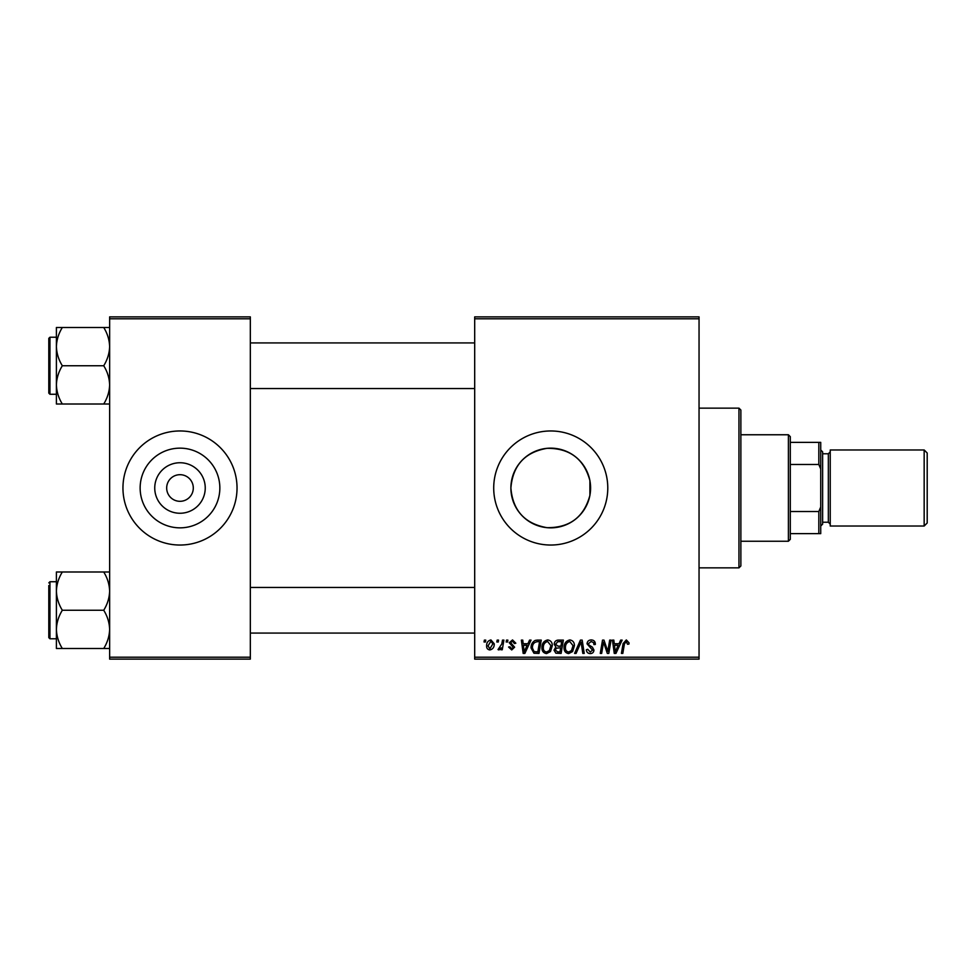 <?xml version="1.0" encoding="UTF-8"?>
<svg xmlns="http://www.w3.org/2000/svg" width="976" height="976" viewBox="0 0 976 976"><rect width="100%" height="100%" fill="white"/><g stroke="black" fill="none" stroke-linecap="round" stroke-linejoin="round"><path stroke-width="1.46" d="M205.241 488A25.254 25.254 0 0 1 179.987 513.254A25.254 25.254 0 0 1 154.745 488A25.254 25.254 0 0 1 179.987 462.746A25.254 25.254 0 0 1 205.241 488M166.676 488A13.31 13.31 0 0 0 179.987 501.31A13.31 13.31 0 0 0 193.297 488A13.31 13.31 0 0 0 179.987 474.69A13.31 13.31 0 0 0 166.676 488M140.141 488A39.845 39.845 0 0 0 179.987 527.845A39.845 39.845 0 0 0 219.844 488A39.845 39.845 0 0 0 179.987 448.155A39.845 39.845 0 0 0 140.141 488M122.952 488A57.035 57.035 0 0 0 179.987 545.035A57.035 57.035 0 0 0 237.034 488A57.035 57.035 0 0 0 179.987 430.965A57.035 57.035 0 0 0 122.952 488M589.907 495.357C584.026 517.073 569.74 527.857 547.06 527.674C524.82 523.783 512.766 510.558 510.887 488C512.803 465.418 524.844 452.193 547.048 448.326C569.752 448.155 584.038 458.927 589.907 480.643L590.59 488L589.907 495.357L589.907 480.643M590.59 488A39.845 39.845 0 0 1 550.745 527.845A39.845 39.845 0 0 1 510.887 488A39.845 39.845 0 0 1 550.745 448.155A39.845 39.845 0 0 1 590.59 488M493.71 488A57.035 57.035 0 0 0 550.745 545.035A57.035 57.035 0 0 0 607.78 488A57.035 57.035 0 0 0 550.745 430.965A57.035 57.035 0 0 0 493.71 488M699.048 659.117L474.69 659.117L474.69 657.214L699.048 657.214L699.048 659.117M699.048 318.786L474.69 318.786L474.69 316.883L699.048 316.883L699.048 657.214M506.495 640.11L507.874 640.11L507.593 642.001L506.178 642.001L506.495 640.11M497.162 640.11L498.541 640.11L498.26 642.001L496.845 642.001L497.162 640.11M547.731 639.927C550.793 640.488 552.318 642.403 552.294 645.685L550.476 651.578L546.523 653.591C543.364 653.005 541.839 651.029 541.924 647.661C541.9 643.428 543.839 640.854 547.731 639.927M529.553 640.11L531.042 640.11L524.868 653.408L523.173 653.408L521.355 640.11L522.746 640.11L523.185 643.733L527.918 643.733L529.553 640.11M558.028 640.11L563.359 640.11L561.115 653.408L555.856 653.188L554.026 650.175L555.856 646.929L554.197 644.245C554.368 641.793 555.637 640.415 558.028 640.11M580.415 640.11L582.184 640.11L584.221 653.408L582.818 653.408L581.074 642.001L576.096 653.408L574.596 653.408L580.415 640.11M629.044 642.867L628.922 644.075L627.531 644.258L626.226 641.488L624.408 643.989L622.822 653.408L621.419 653.408L623.066 643.66L626.324 639.927L629.044 642.867M609.671 640.11L611.061 640.11L608.792 653.408L607.328 653.408L603.522 642.123L601.667 653.408L600.264 653.408L602.521 640.11L603.973 640.11L607.816 651.382L609.671 640.11M474.69 318.786L474.69 657.214M620.638 640.11L622.139 640.11L615.954 653.408L614.258 653.408L612.44 640.11L613.831 640.11L614.282 643.733L619.004 643.733L620.638 640.11M591.212 639.927C594.006 640.085 595.384 641.586 595.336 644.441L593.957 644.599L593.603 642.635L591.127 641.488L588.418 643.721L588.784 644.88L592.383 647.149L593.957 650.053C593.774 652.334 592.542 653.505 590.236 653.591C587.82 653.444 586.527 652.151 586.344 649.723L587.735 649.296L590.273 652.029L592.566 650.138L587.04 643.843C587.296 641.342 588.687 640.049 591.212 639.927M569.85 639.927C572.912 640.488 574.437 642.403 574.425 645.685L572.595 651.578L568.654 653.591C565.494 653.005 563.957 651.029 564.055 647.661C564.03 643.428 565.958 640.854 569.85 639.927M515.828 643.208L514.45 643.562L512.461 641.147L510.643 642.623L514.62 647.198L511.717 649.955L508.569 647.015L509.948 646.844L511.778 648.747L513.23 647.417L509.265 642.733L512.522 639.927L515.828 643.208M537.3 640.11L541.241 640.11L538.984 653.408L533.97 653.237L531.042 647.966C530.956 644.575 532.335 642.062 535.165 640.427L537.3 640.11M490.928 639.927L494.222 643.782C494.356 647.161 492.892 649.223 489.842 649.955C487.634 649.601 486.56 648.259 486.621 645.905C486.536 642.659 487.976 640.671 490.928 639.927M502.494 640.11L503.897 640.11L502.262 649.784L500.859 649.784L501.213 647.783L498.968 649.955L498.028 649.601L501.786 643.977L502.494 640.11M484.364 640.11L485.755 640.11L485.462 642.001L484.047 642.001L484.364 640.11M250.332 659.117L109.641 659.117L109.641 657.214L250.332 657.214L250.332 659.117M250.332 318.786L109.641 318.786L109.641 316.883L250.332 316.883L250.332 657.214M109.641 318.786L109.641 657.214M616.405 649.235L618.247 645.295L614.477 645.295L615.295 651.956L616.405 649.235M571.509 650.553L573.034 645.624L569.752 641.488C566.788 642.379 565.348 644.489 565.433 647.808C565.385 650.187 566.47 651.602 568.691 652.029L571.509 650.553M559.968 651.858L560.675 647.71L556.174 648.259L555.405 650.126L557.601 651.858L559.968 651.858M560.944 646.149L561.7 641.659L557.735 641.732L555.588 644.282L558.004 646.149L560.944 646.149M525.32 649.235L527.15 645.295L523.38 645.295L524.21 651.956L525.32 649.235M537.849 651.858L539.569 641.659L537.8 641.659C534.128 642.001 532.335 644.136 532.42 648.052L534.092 651.639L537.849 651.858M549.39 650.553L550.915 645.624L547.634 641.488C544.669 642.379 543.229 644.489 543.315 647.808C543.254 650.187 544.34 651.602 546.572 652.029L549.39 650.553M489.903 648.747L492.843 643.94L490.916 641.147L488 645.917L489.903 648.747M738.966 408.151L740.869 410.042L740.869 565.958L738.966 567.849L738.966 408.151L699.048 408.151M56.401 346.614L56.401 384.886C56.632 378.163 58.609 371.783 62.33 365.744C58.621 359.79 56.657 353.41 56.401 346.614C56.632 339.892 58.609 333.511 62.33 327.485L56.401 327.485L56.401 346.614M49.947 394.267L48.8 393.121L48.8 338.367L49.947 337.232L49.947 394.267L56.401 394.267M109.641 327.485L103.724 327.485C107.421 333.438 109.397 339.819 109.641 346.614C109.41 353.336 107.445 359.717 103.724 365.744L62.33 365.744M103.724 327.485L62.33 327.485M103.724 365.744C107.421 371.71 109.397 378.078 109.641 384.886C109.41 391.596 107.445 397.976 103.724 404.015L62.33 404.015C58.621 398.062 56.657 391.681 56.401 384.886L56.401 404.015L62.33 404.015M103.724 404.015L109.641 404.015M109.641 571.985L103.724 571.985C107.421 577.938 109.397 584.319 109.641 591.114C109.41 597.837 107.445 604.217 103.724 610.256C107.421 616.21 109.397 622.59 109.641 629.386C109.41 636.108 107.445 642.489 103.724 648.515L62.33 648.515C58.621 642.562 56.657 636.181 56.401 629.386C56.632 622.664 58.609 616.283 62.33 610.256C58.621 604.29 56.657 597.922 56.401 591.114C56.632 584.404 58.609 578.024 62.33 571.985L56.401 571.985L56.401 648.515L62.33 648.515M56.401 581.733L49.947 581.733L49.947 638.768L48.8 637.633L48.8 585.539M103.724 571.985L62.33 571.985M103.724 610.256L62.33 610.256M103.724 648.515L109.641 648.515M788.401 541.241L788.401 434.759L790.304 436.662L790.304 539.338L788.401 541.241L740.869 541.241M788.401 434.759L740.869 434.759M820.731 533.628L818.827 533.628L818.827 511.522L820.731 507.008L820.731 533.628M790.304 533.628L818.827 533.628M790.304 442.372L820.731 442.372L820.731 507.008M790.304 511.522L818.827 511.522M820.731 468.992L818.827 464.478L818.827 442.372M790.304 464.478L818.827 464.478M927.2 453.01L927.2 522.99L924.162 526.027L924.162 449.973L927.2 453.01M820.731 449.973L822.634 451.876L822.634 524.124L820.731 526.027M924.162 526.027L830.234 526.027L830.234 449.973L924.162 449.973M822.634 522.221L828.331 522.221L828.331 453.779L830.234 451.876M738.966 567.849L699.048 567.849M49.947 337.232L56.401 337.232M474.69 342.93L250.332 342.93M474.69 388.558L250.332 388.558M250.332 633.07L474.69 633.07M250.332 587.442L474.69 587.442M49.947 638.768L56.401 638.768M49.947 581.733L48.8 582.879M828.331 522.221L830.234 524.124M822.634 453.779L828.331 453.779"/></g></svg>
